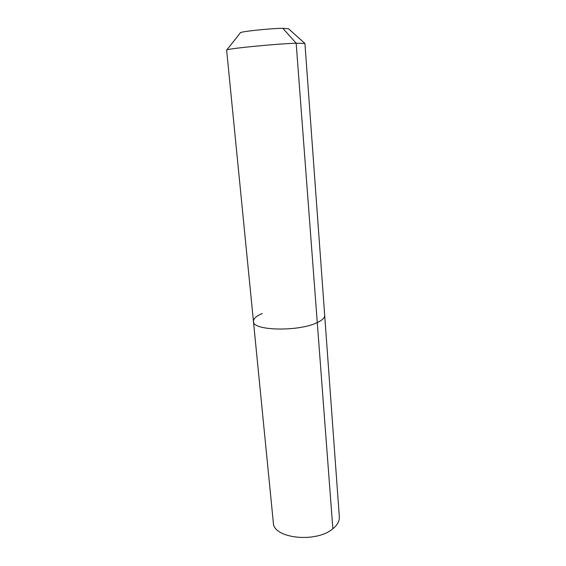<?xml version="1.0" encoding="UTF-8"?>
<svg xmlns="http://www.w3.org/2000/svg" width="566" height="566" viewBox="0 0 566 566"><rect width="100%" height="100%" fill="white"/><g stroke="black" fill="none" stroke-linecap="round" stroke-linejoin="round"><path stroke-width="0.85" d="M304.741 43.292L288.497 28.732L282.858 28.314L296.16 43.207L304.925 43.419L339.338 516.977C339.586 521.109 337.421 525.029 332.858 528.75C316.168 543.325 272.996 538.429 273.328 522.637L253.448 321.438C253.356 318.665 256.32 316.012 262.341 313.486M253.448 321.438L226.633 50.126C224.15 48.994 274.942 43.886 296.16 43.207L317.271 322.556C322.337 320.165 324.806 317.759 324.686 315.333C324.806 317.759 322.337 320.165 317.271 322.556C298.714 331.909 252.28 330.799 253.448 321.438C252.28 330.799 298.714 331.909 317.271 322.556L332.858 528.75M282.858 28.314C269.649 28.413 238.909 31.731 240.324 32.863L226.796 49.971"/></g></svg>
